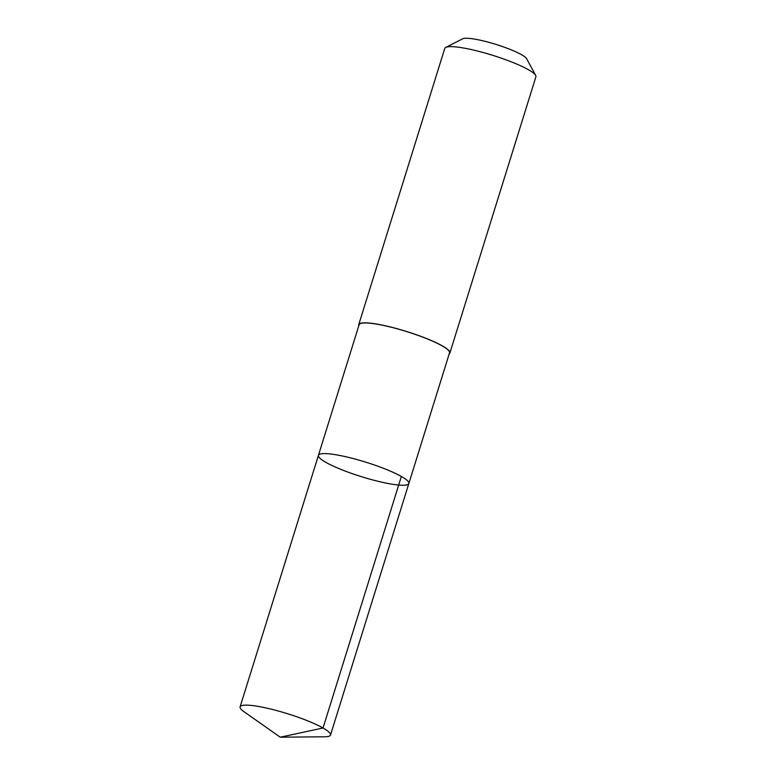 <?xml version="1.0" encoding="UTF-8"?>
<svg xmlns="http://www.w3.org/2000/svg" width="776" height="776" viewBox="0 0 776 776"><rect width="100%" height="100%" fill="white"/><g stroke="black" fill="none" stroke-linecap="round" stroke-linejoin="round"><path stroke-width="1.16" d="M318.432 455.337L359.123 324.698A47.346 7.566 17.3 0 1 420.834 336.406A47.346 7.566 17.3 0 1 449.527 352.857L408.845 483.506A47.346 7.566 -162.7 0 0 365.884 462.195A47.346 7.566 -162.7 0 0 318.432 455.337A47.346 7.566 -162.7 0 0 347.124 471.798A47.346 7.566 -162.7 0 0 408.845 483.506A47.346 7.566 -162.7 0 0 365.884 462.195A47.346 7.566 -162.7 0 0 318.432 455.337L240.085 706.878A47.355 7.576 17.3 0 1 301.796 718.576A47.355 7.576 17.3 0 1 330.498 735.037A47.355 7.576 17.3 0 1 324.775 736.783L280.233 737.2L243.8 711.563A47.355 7.576 17.3 0 1 240.085 706.878M358.832 325.619A47.724 7.634 17.3 0 1 358.755 324.581A47.724 7.634 17.3 0 1 420.97 336.386A47.724 7.634 17.3 0 1 449.896 352.973A47.724 7.634 17.3 0 1 449.246 353.778M358.755 324.581L444.784 48.393A47.724 7.634 17.3 0 1 445.754 47.404A47.724 7.634 17.3 0 1 506.99 60.188A47.724 7.634 17.3 0 1 535.683 75.418A47.724 7.634 17.3 0 1 535.915 76.785L449.896 352.973M445.754 47.404L462.671 38.8A33.95 5.432 17.3 0 1 506.233 47.899A33.95 5.432 17.3 0 1 526.642 58.724L535.683 75.418M401.357 476.464L323.02 728.004L280.233 737.2M408.845 483.506L330.498 735.037"/></g></svg>
